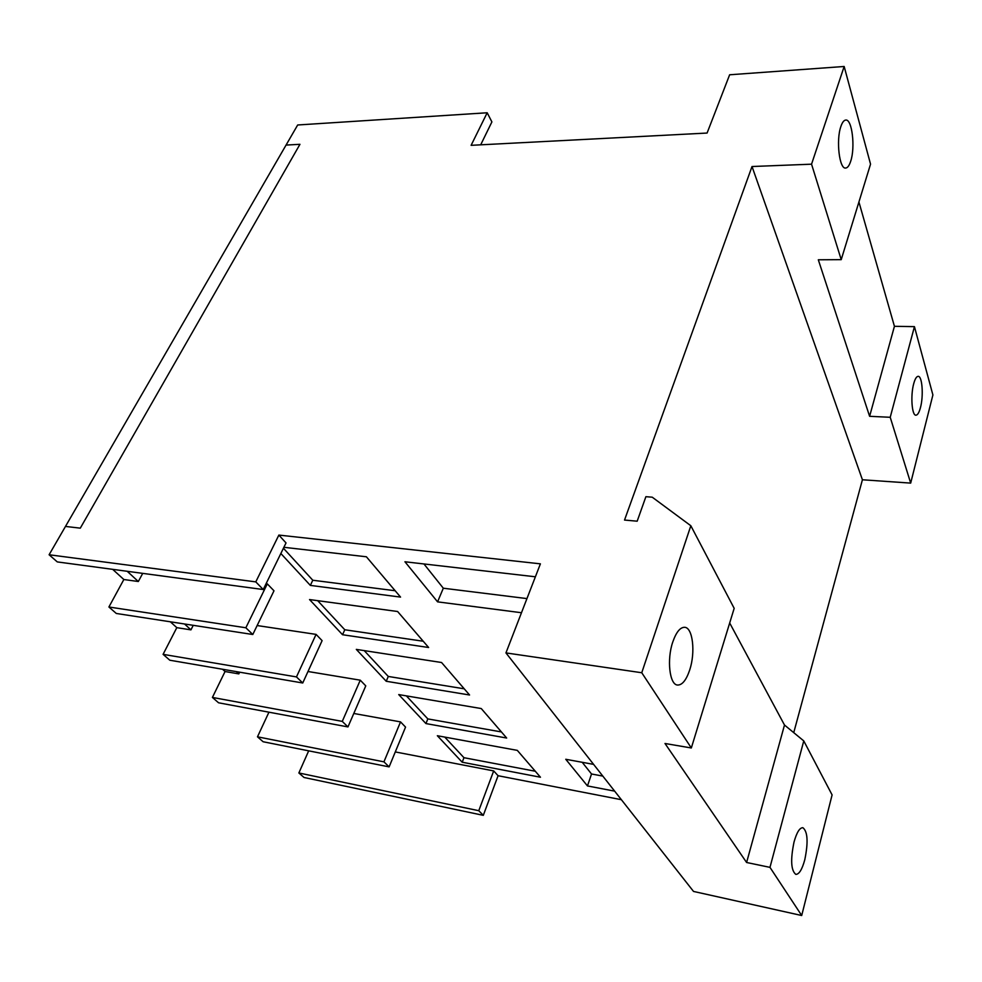 <?xml version="1.0" encoding="UTF-8"?>
<svg xmlns="http://www.w3.org/2000/svg" width="982" height="982" viewBox="0 0 982 982"><rect width="100%" height="100%" fill="white"/><g stroke="black" fill="none" stroke-linecap="round" stroke-linejoin="round"><path stroke-width="1.47" d="M535.288 771.238L463.958 757.699L444.76 737.089M501.421 731.946L427.833 718.91L406.376 695.882M464.24 688.812L388.283 676.451L364.212 650.612M423.23 641.234L344.792 629.769L317.677 600.665M395.145 590.734L312.792 580.239L283.43 548.251M212.407 697.429L218.544 702.793L347.959 726.913L342.276 721.389L212.407 697.429L225.05 671.528L222.558 669.258M257.48 736.819L263.115 741.741L389.118 766.881L383.937 761.836L257.48 736.819L268.945 712.183M108.904 606.999L116.306 613.468L252.791 634.507L245.856 627.768L108.904 606.999L123.855 579.515L112.672 569.339M163.086 654.343L169.812 660.223L302.738 682.993L296.466 676.917L163.086 654.343L176.809 627.658L170.365 621.802M463.958 757.699L462.203 762.216L437.346 735.727L517.305 750.371L540.456 777.228L462.203 762.216M427.833 718.91L425.942 723.574L398.729 694.581L481.266 708.562L506.675 738.034L425.942 723.574M388.283 676.451L386.221 681.263L356.319 649.397L441.556 662.506L469.568 694.998L386.221 681.263M344.792 629.769L342.546 634.728L309.539 599.56L397.6 611.504L428.631 647.506L342.546 634.728M312.792 580.239L310.349 585.395L280.852 553.504M283.896 547.293L366.396 556.782L400.546 597.093L310.349 585.395M526.953 598.59L443.312 588.218L437.579 601.856L404.94 561.765L535.386 576.79M443.312 588.218L423.954 563.963M602.813 776.099L591.532 773.988L587.469 785.931L565.767 759.282L593.607 764.377M591.532 773.988L582.203 762.29M353.79 713.472L400.533 721.893L383.937 761.836M400.533 721.893L405.554 727.097L389.118 766.881M307.992 671.504L360.271 680.182L342.276 721.389M360.271 680.182L365.77 685.878L347.959 726.913M257.137 625.546L316.069 634.384L296.466 676.917M316.069 634.384L322.108 640.645L302.738 682.993M266.085 583.713L267.3 583.873L245.856 627.768M267.3 583.873L273.99 590.796L252.791 634.507M614.658 791.148L587.469 785.931M521.479 612.731L437.579 601.856M672.78 641.97C676.254 632.052 680.244 627.167 684.749 627.302C692.826 627.682 695.6 652.379 689.72 669.92C686.283 680.133 682.22 685.178 677.506 685.043C669.552 684.736 666.68 659.585 672.78 641.97M804.786 859.753C802.098 869.524 799.115 874.397 795.801 874.373C790.976 870.457 790.387 859.667 794.033 842.004C796.746 832.405 799.692 827.63 802.895 827.703C807.72 831.582 808.358 842.261 804.786 859.753M729.687 622.993L784.495 725.035L803.767 740.907L769.974 867.364L746.602 862.491L664.998 743.484L691.328 747.977L734.18 608.337L690.837 525.751L652.232 497.187L645.898 496.683L637.183 521.197L624.527 520.055L752.016 166.523L811.549 164.178L844.164 66.481L729.638 74.779L707.089 133.049L471.115 145.324L487.182 112.77L297.681 124.984L286.057 145.078L299.952 144.305L80.291 528.156L65.487 526.426L286.057 145.078L299.952 144.305L80.291 528.156L65.487 526.426L49.1 554.756L255.786 581.884L278.863 535.08L540.395 563.84L505.939 652.907L693.525 891.435L801.705 915.519L832.098 794.904L803.767 740.907M784.495 725.035L746.602 862.491M239.657 672.191L238.835 673.898L225.05 671.528M49.1 554.756L57.287 561.913L263.237 589.531L286.02 542.936L278.863 535.08M142.721 573.365L138.327 581.516L123.855 579.515M193.245 625.325L190.938 629.867L176.809 627.658M621.385 799.704L498.07 775.719L493.688 770.919L478.774 810.702L298.859 772.969L308.692 750.837M493.688 770.919L395.292 751.93M480.689 144.833L491.896 121.915L487.182 112.77M505.939 652.907L641.762 672.744L690.837 525.751M641.762 672.744L691.328 747.977M255.786 581.884L263.237 589.531M478.774 810.702L483.304 815.342L304.039 777.486L298.859 772.969M498.07 775.719L483.304 815.342M769.974 867.364L801.705 915.519M858.919 201.985L894.43 326.306L914.438 326.638L890.22 417.289L910.682 483.107L862.417 479.768L793.738 732.646M862.417 479.768L752.016 166.523M840.85 126.568C842.249 122.406 843.882 120.234 845.735 120.049C852.118 118.871 855.445 147.558 850.682 161.269C849.27 165.614 847.601 167.873 845.686 168.045C839.414 169.395 835.928 140.377 840.85 126.568M811.549 164.178L841.218 259.653L870.543 164.141L844.164 66.481M894.43 326.306L869.61 416.307L818.313 259.788L841.218 259.653M910.682 483.107L932.9 394.948L914.438 326.638M890.22 417.289L869.61 416.307M913.702 383.741C915.028 378.892 916.513 376.425 918.158 376.339C922.258 375.897 923.681 395.844 920.465 407.591C919.14 412.55 917.63 415.091 915.936 415.19C911.885 415.73 910.4 395.55 913.702 383.741M127.206 571.291L138.327 581.516M184.542 623.987L190.938 629.867M236.355 671.627L238.835 673.898"/></g></svg>

